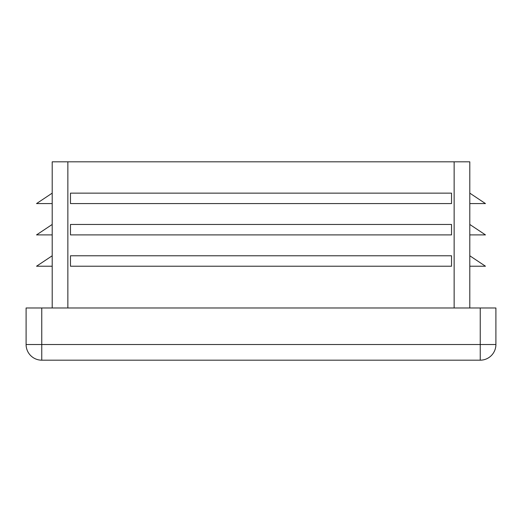 <?xml version="1.0" encoding="UTF-8"?>
<svg xmlns="http://www.w3.org/2000/svg" width="522" height="522" viewBox="0 0 522 522"><rect width="100%" height="100%" fill="white"/><g stroke="black" fill="none" stroke-linecap="round" stroke-linejoin="round"><path stroke-width="0.78" d="M469.8 307.98L469.8 161.82L52.2 161.82L52.2 307.98M52.2 203.58L36.54 203.58L52.2 193.14L52.2 203.58M451.53 255.78L70.47 255.78L70.47 266.22L451.53 266.22L451.53 255.78M451.53 193.14L70.47 193.14L70.47 203.58L451.53 203.58L451.53 193.14M451.53 224.46L70.47 224.46L70.47 234.9L451.53 234.9L451.53 224.46M495.9 344.52L480.24 344.52L480.24 360.18A15.66 15.66 0 0 0 495.9 344.52L495.9 307.98L26.1 307.98L26.1 344.52A15.66 15.66 0 0 0 41.76 360.18L41.76 344.52L26.1 344.52M480.24 360.18L41.76 360.18M469.8 266.22L485.46 266.22L469.8 255.78M469.8 234.9L485.46 234.9L469.8 224.46M469.8 203.58L485.46 203.58L469.8 193.14M52.2 266.22L36.54 266.22L52.2 255.78M52.2 234.9L36.54 234.9L52.2 224.46M67.86 307.98L67.86 161.82M454.14 307.98L454.14 161.82M41.76 307.98L41.76 344.52L480.24 344.52L480.24 307.98"/></g></svg>
